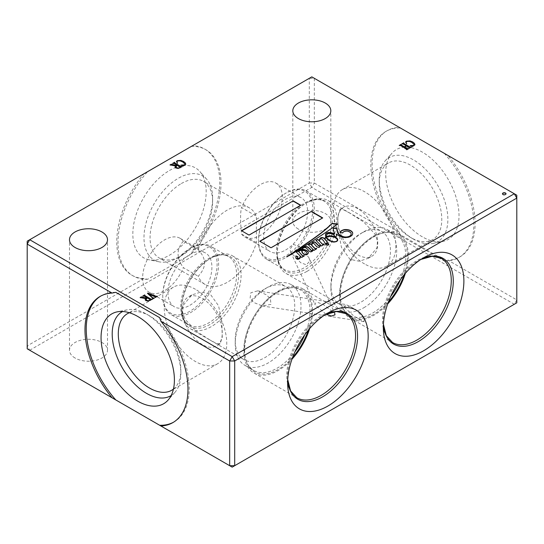 <?xml version="1.0" encoding="UTF-8"?>
<svg xmlns="http://www.w3.org/2000/svg" width="544" height="544" viewBox="0 0 544 544"><rect width="100%" height="100%" fill="white"/><g stroke="black" fill="none" stroke-linecap="round" stroke-linejoin="round"><path stroke-width="0.41" stroke-dasharray="2.72 2.04" d="M326.06 244.508A1.38 0.796 0 0 0 326.04 244.657A1.38 0.796 0 0 0 326.441 245.222A1.38 0.796 0 0 0 327.95 245.392A1.38 0.796 0 0 0 328.8 244.657A1.38 0.796 0 0 0 328.78 244.508M303.226 253.756A9.969 5.753 0 0 0 303.742 254.232A2.876 1.659 0 0 0 304.076 254.456A2.876 1.659 0 0 0 305.13 254.844A1.346 0.775 0 0 0 306.184 254.762A2.196 1.272 0 0 0 306.299 254.701M295.827 257.264A42.493 24.534 0 0 0 295.827 257.414A42.493 24.534 0 0 0 295.854 258.23A2.774 1.605 0 0 0 296.63 259.1A2.774 1.605 0 0 0 297.024 259.291L297.024 258.998M302.437 249.54A4.794 2.768 180 0 1 303.137 248.356A1.911 1.102 180 0 1 304.994 247.812A3.25 1.877 180 0 1 306.462 248.533A21.862 12.621 180 0 1 308.632 250.634A12.75 7.358 0 0 0 309.658 251.77A1.489 0.864 0 0 0 309.672 251.777A1.489 0.864 0 0 0 311.426 251.926L311.426 251.634M311.991 244.542A3.624 2.094 180 0 1 312.678 243.454L313.364 243.481A3.373 1.945 180 0 1 313.99 243.909A5.617 3.244 180 0 1 314.364 244.304A105.101 60.676 180 0 1 315.765 245.854A11.22 6.48 0 0 0 316.948 247.024A3.257 1.884 0 0 0 317.302 247.268A3.257 1.884 0 0 0 318.022 247.581A1.006 0.578 0 0 0 318.784 247.636L318.784 247.343M325.033 239.482A8.276 4.774 180 0 1 325.339 238.469A3.196 1.843 180 0 1 326.019 237.606A14.688 8.48 0 0 0 326.883 238.945A12.872 7.432 0 0 0 329.208 240.781A12.872 7.432 0 0 0 331.826 241.944L331.826 241.658M336.294 234.253L338.082 235.47A15.728 9.078 0 0 0 338.368 235.647A15.728 9.078 0 0 0 343.087 237.517L343.087 237.225M344.223 307.197L354.321 316.438L363.984 321.688L364.324 318.798L355.395 309.318L346.025 304.531L344.223 307.197M270.96 304.354L262.392 305.973L253.484 302.389L250.104 298.228L250.866 292.754L257.666 290.863L266.444 294.841L270.402 298.846L270.96 304.354M308.897 257.645L309.958 260.957L306.408 264.806L300.73 262.738L290.836 252.477L289.857 249.356L293.563 244.426L299.588 246.779L308.897 257.645L334.744 313.33L323.306 304.531L318.294 302.614L314.874 303.26L315.18 304.939L326.033 314.289M202.3 344.583A28.24 16.306 60 0 1 183.852 319.695A28.24 16.306 60 0 1 188.176 297.065A28.24 16.306 60 0 1 202.3 298.466A28.24 16.306 60 0 1 220.748 323.354A28.24 16.306 60 0 1 216.424 345.984A28.24 16.306 60 0 1 202.3 344.583M210.113 340.068L196.323 331.255L185.13 319.335L182.634 312.372L183.104 305.449L191.862 294.936L200.947 292.053L210.113 293.95L218.6 305.83L221.836 322.34L222.258 337.164L220.102 343.856L216.587 343.522L210.113 340.068M357.775 208.699A28.24 16.306 -120 0 0 343.658 207.298A28.24 16.306 -120 0 0 339.327 229.928A28.24 16.306 -120 0 0 357.775 254.816A28.24 16.306 -120 0 0 371.899 256.217A28.24 16.306 -120 0 0 376.23 233.587A28.24 16.306 -120 0 0 357.775 208.699M349.962 213.214L343.495 209.766L339.973 209.426L337.817 216.07L338.239 230.86L341.476 247.445L349.962 259.332L359.115 261.229L368.213 258.346L376.951 247.901L377.454 240.985L374.979 234.002L363.773 222.047L349.962 213.214M298.377 229.072A19.006 10.975 180 0 1 292.808 221.313A19.006 10.975 180 0 1 304.545 211.174A19.006 10.975 180 0 1 325.258 213.554A19.006 10.975 180 0 1 330.82 221.313A19.006 10.975 180 0 1 319.09 231.452A19.006 10.975 180 0 1 298.377 229.072M75.052 358.006A19.006 10.975 180 0 1 69.489 350.248A19.006 10.975 180 0 1 81.219 340.109A19.006 10.975 180 0 1 101.932 342.489A19.006 10.975 180 0 1 107.501 350.248A19.006 10.975 180 0 1 95.764 360.386A19.006 10.975 180 0 1 75.052 358.006M198.186 249.75A44.227 25.534 -60 0 1 227.283 210.072A44.227 25.534 -60 0 1 249.397 207.883A44.227 25.534 -60 0 1 256.387 216.152L256.387 242.617A44.227 25.534 -60 0 1 227.283 282.295A44.227 25.534 -60 0 1 205.17 284.492A44.227 25.534 -60 0 1 198.186 276.223C206.625 267.383 206.625 258.563 198.186 249.75L183.362 241.196A31.083 17.945 120 0 0 180.152 238.333A31.083 17.945 120 0 0 164.608 239.877A31.083 17.945 120 0 0 144.303 267.267A31.083 17.945 120 0 0 149.07 292.176A31.083 17.945 120 0 0 164.608 290.639A31.083 17.945 120 0 0 183.362 267.662L198.186 276.223M256.387 242.617L241.563 234.063C240.251 221.252 240.251 212.432 241.563 207.59L256.387 216.152M181.342 183.546A44.227 25.534 -60 0 1 203.463 181.356A44.227 25.534 -60 0 1 212.622 201.606A44.227 25.534 -60 0 1 181.342 255.775L178.303 257.53A48.538 28.023 -60 0 1 159.072 261.827A48.538 28.023 -60 0 1 145.486 225.236A48.538 28.023 -60 0 1 178.303 178.276A48.538 28.023 -60 0 1 206.727 179.289A48.538 28.023 -60 0 1 212.622 198.091A48.538 28.023 -60 0 1 178.303 257.53L181.342 255.775A44.227 25.534 -60 0 1 159.229 257.965A44.227 25.534 -60 0 1 152.449 222.523A44.227 25.534 -60 0 1 181.342 183.546M169.51 170.476A51.87 29.947 -60 0 1 199.886 171.557A51.87 29.947 -60 0 1 201.906 213.982A51.87 29.947 -60 0 1 169.51 255.177A51.87 29.947 -60 0 1 148.961 259.767A51.87 29.947 -60 0 1 134.443 220.66A51.87 29.947 -60 0 1 169.51 170.476M195.507 289.333A44.227 25.534 -120 0 0 173.393 287.144A44.227 25.534 -120 0 0 166.614 322.585A44.227 25.534 -120 0 0 195.507 361.556A44.227 25.534 -120 0 0 217.62 363.746A44.227 25.534 -120 0 0 224.4 328.304A44.227 25.534 -120 0 0 195.507 289.333M173.441 389.082A44.227 25.534 -120 0 0 180.846 370.022A44.227 25.534 -120 0 0 149.566 315.853A44.227 25.534 -120 0 0 129.363 312.739M171.149 395.549A48.538 28.023 -120 0 0 174.95 392.346A48.538 28.023 -120 0 0 180.846 373.538A48.538 28.023 -120 0 0 146.526 314.099L149.566 315.853L146.52 314.099A48.538 28.023 -120 0 0 127.289 309.801A48.538 28.023 -120 0 0 122.618 311.488M422.348 236.83A51.87 29.947 60 0 1 389.953 195.636A51.87 29.947 60 0 1 391.966 153.211A51.87 29.947 60 0 1 422.348 152.13A51.87 29.947 60 0 1 457.416 202.314A51.87 29.947 60 0 1 442.898 241.42A51.87 29.947 60 0 1 422.348 236.83M413.556 239.183L413.556 239.183A48.538 28.023 60 0 1 379.236 179.744A48.538 28.023 60 0 1 385.125 160.936A48.538 28.023 60 0 1 413.556 159.929A48.538 28.023 60 0 1 446.366 206.89A48.538 28.023 60 0 1 432.786 243.481A48.538 28.023 60 0 1 413.556 239.183L410.509 237.429A44.227 25.534 60 0 1 379.236 183.26A44.227 25.534 60 0 1 388.396 163.01A44.227 25.534 60 0 1 410.509 165.199A44.227 25.534 60 0 1 439.402 204.177A44.227 25.534 60 0 1 432.623 239.618A44.227 25.534 60 0 1 410.509 237.429L413.556 239.183M364.568 263.949A44.227 25.534 60 0 1 335.675 224.978A44.227 25.534 60 0 1 342.455 189.536A44.227 25.534 60 0 1 364.568 191.726A44.227 25.534 60 0 1 393.462 230.697A44.227 25.534 60 0 1 386.682 266.138A44.227 25.534 60 0 1 364.568 263.949M183.362 241.196C176.324 249.179 176.324 258.006 183.362 267.662M189.931 305.259A31.083 17.945 120 0 0 210.236 277.862A31.083 17.945 120 0 0 205.476 252.953A31.083 17.945 120 0 0 189.931 254.497A31.083 17.945 120 0 0 169.626 281.887A31.083 17.945 120 0 0 174.386 306.796A31.083 17.945 120 0 0 189.931 305.259M189.931 248.506L190.686 248.071A39.488 22.8 120 0 0 162.765 296.432A39.488 22.8 120 0 0 170.938 314.507A39.488 22.8 120 0 0 190.686 312.548A39.488 22.8 120 0 0 216.478 277.753A39.488 22.8 120 0 0 210.426 246.112A39.488 22.8 120 0 0 190.686 248.071L189.931 248.506A38.42 22.182 120 0 0 162.765 295.562A38.42 22.182 120 0 0 189.931 311.243A38.42 22.182 120 0 0 217.097 264.187A38.42 22.182 120 0 0 189.931 248.506M210.079 258.59L211.337 257.863A42.092 24.303 120 0 0 211.33 257.863A42.092 24.303 120 0 0 181.574 309.414A42.092 24.303 120 0 0 190.291 328.685A42.092 24.303 120 0 0 211.337 326.597A42.092 24.303 120 0 0 238.83 289.51A42.092 24.303 120 0 0 232.376 255.782A42.092 24.303 120 0 0 211.337 257.863L210.079 258.59A40.317 23.276 120 0 0 181.574 307.972A40.317 23.276 120 0 0 210.079 324.428A40.317 23.276 120 0 0 238.592 275.046A40.317 23.276 120 0 0 210.079 258.59L210.079 258.59C217.675 254.476 223.788 253.776 228.405 256.489A39.488 22.8 120 0 0 208.658 258.448A39.488 22.8 120 0 0 182.866 293.243A39.488 22.8 120 0 0 188.918 324.884A39.488 22.8 120 0 0 208.658 322.932A39.488 22.8 120 0 0 234.457 288.13A39.488 22.8 120 0 0 228.405 256.489L210.426 246.112M264.976 288.83L268.104 287.028A46.519 26.86 120 0 0 235.212 343.998A46.519 26.86 120 0 0 244.848 365.296A46.519 26.86 120 0 0 268.104 362.991A46.519 26.86 120 0 0 298.5 322A46.519 26.86 120 0 0 291.366 284.723A46.519 26.86 120 0 0 268.104 287.028L264.976 288.83A42.092 24.303 120 0 0 235.212 340.388A42.092 24.303 120 0 0 243.93 359.652A42.092 24.303 120 0 0 264.976 357.571A42.092 24.303 120 0 0 292.475 320.477A42.092 24.303 120 0 0 286.022 286.749A42.092 24.303 120 0 0 264.976 288.83M304.776 334.784A46.519 26.86 120 0 0 300.37 289.918A46.519 26.86 120 0 0 288.85 287.946A46.519 26.86 120 0 0 277.114 292.223A46.519 26.86 120 0 0 246.378 361.502A46.519 26.86 120 0 0 253.851 370.498A46.519 26.86 120 0 0 277.114 368.193A46.519 26.86 120 0 0 294.902 351.88M308.339 330.147A47.376 27.35 120 0 0 290.108 287.776A47.376 27.35 120 0 0 278.154 292.128A47.376 27.35 120 0 0 246.86 362.678A47.376 27.35 120 0 0 278.154 369.492A47.376 27.35 120 0 0 292.672 357.286M309.638 328.603A48.634 28.077 120 0 0 302.471 288.694A48.634 28.077 120 0 0 278.154 291.101A48.634 28.077 120 0 0 246.384 333.955A48.634 28.077 120 0 0 253.837 372.932A48.634 28.077 120 0 0 278.154 370.518A48.634 28.077 120 0 0 291.985 359.183M322.592 316.078L325.135 314.718A49.47 28.56 120 0 0 322.592 316.078L327.889 313.018L322.592 316.078A49.47 28.56 120 0 0 287.613 376.659A49.47 28.56 120 0 0 287.708 379.562M404.049 274.89A47.376 27.35 120 0 0 385.818 232.519A47.376 27.35 120 0 0 373.864 236.871A47.376 27.35 120 0 0 342.57 307.421A47.376 27.35 120 0 0 373.864 314.235A47.376 27.35 120 0 0 388.382 302.029M400.486 279.521A46.519 26.86 120 0 0 396.08 234.661A46.519 26.86 120 0 0 384.56 232.689A46.519 26.86 120 0 0 372.817 236.966A46.519 26.86 120 0 0 342.088 306.245A46.519 26.86 120 0 0 349.561 315.241A46.519 26.86 120 0 0 372.817 312.936A46.519 26.86 120 0 0 390.612 296.623M363.814 307.734A46.519 26.86 120 0 0 394.21 266.744A46.519 26.86 120 0 0 387.076 229.466A46.519 26.86 120 0 0 363.814 231.764L363.814 231.764A46.519 26.86 120 0 0 330.922 288.742A46.519 26.86 120 0 0 340.558 310.039A46.519 26.86 120 0 0 363.814 307.734M360.686 233.573L363.814 231.764L360.686 233.573A42.092 24.303 120 0 0 330.922 285.131A42.092 24.303 120 0 0 339.64 304.395A42.092 24.303 120 0 0 360.686 302.314A42.092 24.303 120 0 0 388.185 265.22A42.092 24.303 120 0 0 381.732 231.492A42.092 24.303 120 0 0 360.686 233.573M307.04 271.34A42.092 24.303 120 0 0 334.54 234.253A42.092 24.303 120 0 0 328.086 200.525A42.092 24.303 120 0 0 307.04 202.606L307.04 202.606A42.092 24.303 120 0 0 277.277 254.157A42.092 24.303 120 0 0 285.994 273.428A42.092 24.303 120 0 0 307.04 271.34M305.789 203.334L307.04 202.606L305.789 203.334A40.317 23.276 120 0 0 277.277 252.708A40.317 23.276 120 0 0 305.789 269.171A40.317 23.276 120 0 0 334.302 219.79A40.317 23.276 120 0 0 305.789 203.334L305.789 203.334C313.385 199.22 319.498 198.519 324.115 201.232A39.488 22.8 120 0 0 304.368 203.191A39.488 22.8 120 0 0 278.576 237.986A39.488 22.8 120 0 0 284.628 269.627A39.488 22.8 120 0 0 304.368 267.675A39.488 22.8 120 0 0 330.167 232.873A39.488 22.8 120 0 0 324.115 201.232L306.136 190.856A39.488 22.8 120 0 0 286.396 192.814L286.396 192.814A39.488 22.8 120 0 0 258.475 241.176A39.488 22.8 120 0 0 266.648 259.25A39.488 22.8 120 0 0 286.396 257.292A39.488 22.8 120 0 0 312.188 222.496A39.488 22.8 120 0 0 306.136 190.856M285.641 193.249L286.396 192.814L285.641 193.249A38.42 22.182 120 0 0 258.475 240.305A38.42 22.182 120 0 0 285.641 255.986A38.42 22.182 120 0 0 312.807 208.93A38.42 22.182 120 0 0 285.641 193.249M285.641 250.002A31.083 17.945 120 0 0 305.946 222.605A31.083 17.945 120 0 0 301.186 197.696A31.083 17.945 120 0 0 285.641 199.24A31.083 17.945 120 0 0 265.336 226.63A31.083 17.945 120 0 0 270.096 251.539A31.083 17.945 120 0 0 285.641 250.002M241.563 234.063A31.083 17.945 120 0 0 244.78 236.919A31.083 17.945 120 0 0 260.318 235.382A31.083 17.945 120 0 0 280.629 207.985A31.083 17.945 120 0 0 275.862 183.076A31.083 17.945 120 0 0 260.318 184.62A31.083 17.945 120 0 0 241.563 207.59M418.302 260.821L420.845 259.461A49.47 28.56 120 0 0 418.302 260.821L423.599 257.761L418.302 260.821A49.47 28.56 120 0 0 383.323 321.402A49.47 28.56 120 0 0 383.418 324.306L383.323 327.529M502.479 193.902A1.775 1.027 0 0 0 502.466 194.045A1.775 1.027 0 0 0 502.982 194.772A1.775 1.027 0 0 0 504.92 194.99A1.775 1.027 0 0 0 506.015 194.045A1.775 1.027 0 0 0 505.995 193.902M405.348 273.346A48.634 28.077 120 0 0 398.181 233.437A48.634 28.077 120 0 0 373.864 235.844A48.634 28.077 120 0 0 342.094 278.698A48.634 28.077 120 0 0 349.547 317.676A48.634 28.077 120 0 0 373.864 315.262A48.634 28.077 120 0 0 387.695 303.926M143.84 278.555L27.2 345.896L27.2 241.182L192.664 145.649A72.828 42.044 -60 0 1 204.666 149.029A72.828 42.044 -60 0 1 192.664 250.362L191.427 253.98L147.587 279.29L143.84 278.555A72.828 42.044 -60 0 1 131.838 275.176A72.828 42.044 -60 0 1 143.84 173.842M448.018 155.496L516.8 195.208L516.8 299.921L448.018 260.209L444.264 260.943L400.425 235.634L399.187 232.016A72.828 42.044 60 0 1 387.192 130.682A72.828 42.044 60 0 1 399.187 127.303L448.018 155.496A72.828 42.044 60 0 1 460.013 256.829A72.828 42.044 60 0 1 448.018 260.209M399.187 232.016L314.33 183.022L314.33 78.309L399.187 127.303M192.664 145.649L309.305 78.309L309.305 183.022L192.664 250.362M29.709 350.248L311.814 187.374L514.291 304.273L232.186 467.14L27.2 348.792L27.2 345.896L29.709 350.248M516.8 302.818L514.291 304.273L516.8 299.921L516.8 302.818M311.814 76.86L314.33 78.309L309.305 78.309L311.814 76.86M311.814 187.374L309.305 183.022L314.33 183.022L311.814 187.374M400.425 235.634A72.828 42.044 60 0 1 385.934 131.41A72.828 42.044 60 0 1 400.425 128.017M444.264 153.326A72.828 42.044 60 0 1 458.762 257.55A72.828 42.044 60 0 1 444.264 260.943M173.509 422.226A72.828 42.044 -120 0 0 174.141 421.872A72.828 42.044 -120 0 0 159.65 317.648M115.811 292.339A72.828 42.044 -120 0 0 101.32 295.732A72.828 42.044 -120 0 0 100.694 296.106M147.587 279.29A72.828 42.044 -60 0 1 133.096 275.896A72.828 42.044 -60 0 1 147.587 171.673M191.427 146.363A72.828 42.044 -60 0 1 205.924 149.756A72.828 42.044 -60 0 1 191.427 253.98M303.545 247.785A6.984 4.032 0 0 0 303.035 248.166M308.543 244.963L312.712 249.098M311.583 244.97A17.252 9.962 0 0 0 311.576 245.113A17.252 9.962 0 0 0 311.583 245.358M316.105 240.564L320.158 244.929M319.246 240.761A9.03 5.216 0 0 0 319.246 240.91A9.03 5.216 0 0 0 319.253 241.121M325.482 235.185A14.688 8.48 0 0 0 325.482 235.328A14.688 8.48 0 0 0 325.87 237.266M333.173 228.466L334.376 234.206M340.088 232.336A7.038 4.066 0 0 0 339.946 232.587L342.72 233.233A3.76 2.169 180 0 1 347.453 231.438A5.386 3.108 180 0 1 351.07 233.621A6.134 3.543 180 0 1 351.145 234.036M343.087 237.517A6.766 3.903 0 0 0 349.472 237.13A6.793 3.924 0 0 0 352.233 235.253L352.233 234.967M352.233 235.253A9.058 5.229 0 0 0 352.696 233.607A9.058 5.229 0 0 0 352.696 233.464M326.38 236.252A8.112 4.685 180 0 1 326.414 235.933A3.502 2.02 180 0 1 326.4 235.783A3.502 2.02 180 0 1 326.407 235.654A3.502 2.02 180 0 1 328.8 233.866A4.032 2.326 180 0 1 332.663 234.491A8.384 4.842 180 0 1 335.063 237.15L336.648 236.069M331.826 241.944A4.651 2.686 0 0 0 335.832 242.032A3.842 2.217 0 0 0 337.6 240.774L337.6 240.489M337.6 240.774A5.603 3.237 0 0 0 337.715 240.135A5.603 3.237 0 0 0 337.708 239.986M319.45 241.318A14.273 8.242 180 0 1 319.593 240.611A8.976 5.182 180 0 1 320.484 239.19L321.014 239.047A1.734 1 180 0 1 321.83 239.394A14.362 8.289 180 0 1 324.163 241.958L325.428 243.977L327.61 242.461M318.784 247.636A2.074 1.197 0 0 0 319.852 247.01A9.778 5.644 0 0 0 320.43 245.208L321.477 246.276L324.095 244.474M313.065 249.737L313.97 250.634L316.594 248.86M311.426 251.926A3.155 1.822 0 0 0 312.78 250.995L312.78 250.702M312.78 250.995A3.631 2.094 0 0 0 313.12 250.104A3.631 2.094 0 0 0 313.113 249.961M298.846 252.056A3.386 1.952 180 0 1 301.6 250.471A15.851 9.153 0 0 0 302.138 252.715A30.396 17.551 0 0 0 302.614 253.361A7.092 4.094 0 0 0 304.157 254.708A2.176 1.258 0 0 0 306.605 254.918A4.128 2.38 0 0 0 308.135 253.762L308.135 253.47M308.135 253.762A5.018 2.897 0 0 0 308.36 252.912A5.018 2.897 0 0 0 308.353 252.763M297.024 259.291A1.802 1.04 0 0 0 299.363 258.992A2.944 1.7 0 0 0 300.206 258.142A15.694 9.058 0 0 0 300.567 256.612L301.682 257.734L304.144 256.006M297.228 257.584L297.228 257.87A3.822 2.21 180 0 1 297.983 256.952L297.738 256.863M296.269 252.008L300.091 256.136A6.236 3.604 180 0 1 300.152 256.523M306.925 253.422A4.25 2.455 0 0 0 306.68 252.742A6.712 3.876 0 0 0 304.572 251.07A6.589 3.808 0 0 0 302.07 250.526A3.271 1.89 0 0 0 302.015 250.811M337.28 240.081A4.114 2.373 0 0 0 336.314 238.687A7.392 4.264 0 0 0 330.466 236.742A7.698 4.447 0 0 0 326.536 237.32M332.935 241.89A9.064 5.236 0 0 0 333.39 241.992A4.352 2.516 0 0 0 335.757 241.822A2.475 1.428 0 0 0 336.886 241.23M288.449 255.918A1881.818 1086.456 0 0 0 286.647 257.081L286.79 257.108A99.43 57.406 0 0 0 292.971 253.552A250.267 144.486 0 0 0 301.036 248.622A874.494 504.88 0 0 0 312.984 241.148A2061.073 1189.952 0 0 0 324.578 233.478A344.264 198.757 0 0 0 337.634 224.264L337.634 223.978M337.634 224.264L337.294 224.23M259.957 241.38L271.007 248.05L322.463 218.056M241.747 230.867L249.03 235.362L300.485 205.36M414.936 144.86L414.222 145.54M414.222 145.833L413.29 145.901M413.29 146.193L412.787 146.044M412.508 146.819L410.074 145.636M410.23 145.738L410.686 145.86M414.263 144.86L413.93 143.983M413.93 144.269L411.869 142.385M411.869 142.678L409.176 141.304M409.176 141.596L406.688 141.515M406.688 141.8L406.055 142.508M406.327 143.895L405.62 142.242M411.312 147.417L409.394 148.233M409.394 148.526L409.074 148.05M406.518 145.928L409.319 148.199L409.319 147.546M406.518 146.214L404.682 147.274M408.68 148.94L406.762 149.756M406.762 150.042L406.443 149.566M400.384 145.425L406.688 149.722L406.688 149.063M400.384 145.717L399.786 145.445M399.548 145.874L399.228 145.404M401.214 144.915L401.18 145.255M406.205 146.037L403.016 143.908M403.016 144.194L402.417 143.929M402.179 144.357L401.86 143.881M403.852 143.392L403.811 143.738M185.756 164.363L185.035 165.036M185.035 165.328L184.11 165.403M184.11 165.689L183.6 165.546M183.321 166.314L180.887 165.131M181.05 165.233L181.499 165.356M185.076 164.356L184.749 163.479M184.749 163.764L182.682 161.881M182.682 162.173L179.989 160.8M179.989 161.092L177.5 161.01M177.5 161.296L176.868 162.01M177.14 163.39L176.433 161.745M182.165 166.892L180.37 167.64M180.37 167.926L178.153 168.409M178.153 168.701L175.787 167.98M175.787 168.273L175.066 167.008M175.678 166.274L171.516 164.873M171.516 165.165L170.32 165.104M170.32 165.396L170 164.92M177.018 165.444L173.978 163.397M173.978 163.69L173.305 163.384M172.992 163.853L172.672 163.377M174.746 162.84L174.78 163.227M180.132 167.695L180.214 167.287L177.33 165.621L175.984 166.559M157.413 296.562L155.38 297.446M155.38 297.738L155.06 297.262M155.06 297.554L155.339 297.112L149.002 294.556M154.306 298.357L152.748 298.962M152.748 299.254L152.429 298.778M147.444 293.325L152.667 298.425L152.429 299.071L152.667 298.139M152.272 299.533L150.477 300.274M150.477 300.567L148.26 301.05M148.26 301.342L145.887 300.621M145.887 300.914L145.173 299.642M145.778 298.914L141.624 297.514M141.624 297.806L140.427 297.745M140.427 298.037L140.107 297.561M147.125 298.078L144.085 296.038M144.085 296.324L143.405 296.024M143.099 296.494L142.78 296.018M144.854 295.48L144.881 295.868M150.239 300.336L150.314 299.921L147.438 298.262L146.091 299.193M302.471 288.694L345.488 313.528A48.634 28.077 120 0 0 321.171 315.935A48.634 28.077 120 0 0 289.394 358.795A48.634 28.077 120 0 0 296.854 397.766L253.837 372.932M398.181 233.437L441.198 258.271A48.634 28.077 120 0 0 416.881 260.678A48.634 28.077 120 0 0 385.104 303.538A48.634 28.077 120 0 0 392.564 342.509L349.547 317.676M262.392 305.973L363.984 321.688M290.836 252.477L315.18 304.939M191.862 294.936L188.176 297.065M339.973 209.426L343.658 207.298M292.808 221.313L292.808 110.792M69.489 350.248L69.489 239.727M249.397 207.883L203.463 181.356M212.622 201.606L212.622 198.091M206.727 179.289L199.886 171.557M173.393 287.144L127.452 313.664M127.289 309.801L117.178 311.862M385.125 160.936L391.966 153.211M379.236 183.26L379.236 179.744M342.455 189.536L388.396 163.01M180.152 238.333L205.476 252.953M181.574 309.414L181.574 307.972C181.812 316.601 184.26 322.245 188.918 324.884L170.938 314.507M291.366 284.723L300.37 289.918M288.85 287.946L290.108 287.776M287.613 382.786L287.708 379.542M384.56 232.689L385.818 232.519M387.076 229.466L396.08 234.661M328.086 200.525L381.732 231.492M277.277 254.157L277.277 252.708C277.522 261.344 279.97 266.982 284.628 269.627L266.648 259.25M275.862 183.076L301.186 197.696M232.376 255.782L286.022 286.749M190.291 328.685L243.93 359.652M244.78 236.919L270.096 251.539M258.475 240.305L258.475 241.176M285.994 273.428L339.64 304.395M330.922 285.131L330.922 288.742M340.558 310.039L349.561 315.241M342.088 306.245L342.57 307.421M246.378 361.502L246.86 362.678M244.848 365.296L253.851 370.498M235.212 340.388L235.212 343.998M162.765 295.562L162.765 296.432M149.07 292.176L174.386 306.796M385.934 131.41L387.192 130.682M386.682 266.138L432.623 239.618M432.786 243.481L442.898 241.42M458.762 257.55L460.013 256.829M174.141 421.872L172.89 422.6M101.32 295.732L100.062 296.453M174.95 392.346L168.11 400.071M180.846 370.022L180.846 373.538M217.62 363.746L171.68 390.272M133.096 275.896L131.838 275.176M205.924 149.756L204.666 149.029M159.072 261.827L148.961 259.767M205.17 284.492L159.229 257.965M107.501 350.248L107.501 239.727M330.82 221.313L330.82 110.792M368.213 258.346L371.899 256.217M220.102 343.856L216.424 345.984M257.666 290.863L346.025 304.531"/><path stroke-width="0.82" d="M328.399 243.8A1.38 0.796 0 0 0 326.89 243.624A1.38 0.796 0 0 0 326.04 244.365A1.38 0.796 0 0 0 326.441 244.929A1.38 0.796 0 0 0 327.95 245.099A1.38 0.796 0 0 0 328.8 244.365A1.38 0.796 0 0 0 328.399 243.8M328.78 244.508A1.38 0.796 0 0 0 328.399 244.086A1.38 0.796 0 0 0 327.012 243.889A1.38 0.796 0 0 0 326.06 244.508M302.015 250.811A3.271 1.89 0 0 0 302.015 250.886A3.271 1.89 0 0 0 302.015 250.961A82.62 47.702 180 0 1 302.26 252.226L302.26 251.94A6.97 4.026 0 0 0 302.62 252.729A9.969 5.753 0 0 0 303.742 253.939A2.876 1.659 0 0 0 304.076 254.17A2.876 1.659 0 0 0 305.13 254.558A1.346 0.775 0 0 0 306.184 254.476A2.196 1.272 0 0 0 306.904 253.572A4.25 2.455 0 0 0 306.925 253.422M336.886 241.23A2.475 1.428 0 0 0 336.974 241.142L336.974 240.849A4.114 2.373 0 0 0 337.287 239.931A4.114 2.373 0 0 0 336.314 238.401A7.392 4.264 0 0 0 330.466 236.456A7.698 4.447 0 0 0 326.536 237.028L326.536 237.32A8.112 4.685 0 0 0 326.944 238.122A17.891 10.329 0 0 0 330.487 241.033A17.891 10.329 0 0 0 330.664 241.135A9.064 5.236 0 0 0 332.935 241.89M326.944 238.122L326.944 237.83A17.891 10.329 0 0 0 330.487 240.74A17.891 10.329 0 0 0 330.664 240.849A9.064 5.236 0 0 0 333.39 241.699A4.352 2.516 0 0 0 335.757 241.529A2.475 1.428 0 0 0 336.974 240.849M296.63 258.808A2.774 1.605 0 0 0 297.024 258.998A1.802 1.04 0 0 0 299.363 258.706A2.944 1.7 0 0 0 300.206 257.849A15.694 9.058 0 0 0 300.567 256.326L301.682 257.448L304.334 255.891L303.885 255.476L302.845 255.952L298.846 251.77A3.386 1.952 180 0 1 301.6 250.186A15.851 9.153 0 0 0 302.138 252.423A30.396 17.551 0 0 0 302.614 253.076A7.092 4.094 0 0 0 304.157 254.415A2.176 1.258 0 0 0 306.605 254.626A4.128 2.38 0 0 0 308.135 253.47A5.018 2.897 0 0 0 308.36 252.62A5.018 2.897 0 0 0 308.169 251.838A5.916 3.414 0 0 0 306.524 250.383A7.596 4.386 0 0 0 302.437 249.247A4.794 2.768 180 0 1 303.137 248.071A1.911 1.102 180 0 1 304.994 247.52A3.25 1.877 180 0 1 306.462 248.241A21.862 12.621 180 0 1 308.632 250.349A12.75 7.358 0 0 0 309.658 251.478A1.489 0.864 0 0 0 309.672 251.484A1.489 0.864 0 0 0 311.426 251.634A3.155 1.822 0 0 0 312.78 250.702A3.631 2.094 0 0 0 313.12 249.818A3.631 2.094 0 0 0 313.065 249.451L313.97 250.349L316.764 248.758L316.309 248.254L315.384 248.798L312.052 245.528A11.621 6.705 180 0 1 311.984 244.82A11.621 6.705 180 0 1 311.998 244.555A3.624 2.094 180 0 1 311.984 244.399A3.624 2.094 180 0 1 312.678 243.168L313.364 243.188A3.373 1.945 180 0 1 313.99 243.617A5.617 3.244 180 0 1 314.364 244.011A105.101 60.676 180 0 1 315.765 245.568A11.22 6.48 0 0 0 316.948 246.738A3.257 1.884 0 0 0 317.302 246.983A3.257 1.884 0 0 0 318.022 247.296A1.006 0.578 0 0 0 318.784 247.343A2.074 1.197 0 0 0 319.852 246.718A9.778 5.644 0 0 0 320.43 244.916L321.477 245.983L324.292 244.358L323.741 243.868L322.769 244.385L319.45 241.033A14.273 8.242 180 0 1 319.593 240.319A8.976 5.182 180 0 1 320.484 238.898L321.014 238.762A1.734 1 180 0 1 321.83 239.102A14.362 8.289 180 0 1 324.163 241.672L325.428 243.685L327.61 242.461A52.244 30.165 0 0 0 325.033 239.197A8.276 4.774 180 0 1 325.339 238.184A3.196 1.843 180 0 1 326.019 237.32A14.688 8.48 0 0 0 326.883 238.66A12.872 7.432 0 0 0 329.208 240.489A12.872 7.432 0 0 0 331.826 241.658A4.651 2.686 0 0 0 335.832 241.74A3.842 2.217 0 0 0 337.6 240.489A5.603 3.237 0 0 0 337.715 239.843A5.603 3.237 0 0 0 336.185 237.626A10.173 5.875 0 0 0 330.997 235.783A9.459 5.46 0 0 0 327.345 236.218A2.53 1.462 0 0 0 326.414 236.565A8.112 4.685 180 0 1 326.373 236.103A8.112 4.685 180 0 1 326.414 235.64A3.502 2.02 180 0 1 326.4 235.498A3.502 2.02 180 0 1 328.8 233.573A4.032 2.326 180 0 1 332.663 234.199A8.384 4.842 180 0 1 335.063 236.858L336.648 236.069A185.144 106.896 0 0 0 336.294 233.968L338.082 235.185A15.728 9.078 0 0 0 338.368 235.355A15.728 9.078 0 0 0 343.087 237.225A6.766 3.903 0 0 0 349.472 236.837A6.793 3.924 0 0 0 352.233 234.967A9.058 5.229 0 0 0 352.696 233.322A9.058 5.229 0 0 0 352.641 232.737A7.344 4.236 0 0 0 350.452 230.506A7.276 4.202 0 0 0 344.454 229.588A7.038 4.066 0 0 0 339.946 232.302L342.72 232.941A3.76 2.169 180 0 1 347.453 231.152A5.386 3.108 180 0 1 351.07 233.328A6.134 3.543 180 0 1 351.145 233.893A6.134 3.543 180 0 1 350.39 235.593A5.658 3.271 180 0 1 347.548 236.844A5.284 3.046 180 0 1 342.149 236.123A11.655 6.725 180 0 1 340.564 235.362A11.655 6.725 180 0 1 337.382 231.928A52.992 30.593 180 0 1 336.77 227.984L333.105 228.181L334.376 233.913A10.288 5.943 0 0 0 330.616 232.54A4.162 2.4 0 0 0 327.325 232.791A3.59 2.074 0 0 0 325.516 234.471A14.688 8.48 0 0 0 325.482 235.042A14.688 8.48 0 0 0 325.87 236.973A5.766 3.325 0 0 0 325.074 238.054A10.098 5.828 0 0 0 324.748 238.891A52.244 30.165 0 0 0 324.333 238.456A4.277 2.468 0 0 0 322.476 237.49A1.965 1.136 0 0 0 320.416 238.054A9.03 5.216 0 0 0 319.246 240.618A9.03 5.216 0 0 0 319.253 240.836L317.798 239.367L315.914 240.373L320.158 244.637A3.794 2.19 180 0 1 320.158 244.644A3.794 2.19 180 0 1 319.702 245.684L318.838 245.779A14.416 8.323 180 0 1 317.54 244.474A63.152 36.462 0 0 0 315.955 242.882A4.141 2.394 0 0 0 314.602 241.944A1.238 0.714 0 0 0 313.099 242.039A4.25 2.455 0 0 0 311.719 243.549A17.252 9.962 0 0 0 311.576 244.827A17.252 9.962 0 0 0 311.583 245.065L310.23 243.732L308.353 244.78L312.712 249.098A4.508 2.604 180 0 1 312.718 249.227A4.508 2.604 180 0 1 312.351 250.254A0.619 0.36 180 0 1 311.651 250.526A1.068 0.619 180 0 1 311.243 250.376A1.068 0.619 180 0 1 311.12 250.288A19.904 11.492 0 0 0 309.325 248.322A9.194 5.304 0 0 0 307.992 247.16A2.407 1.387 0 0 0 306.15 246.582A2.604 1.503 0 0 0 304.429 247.003A6.984 4.032 0 0 0 302.573 248.329A4.984 2.876 0 0 0 302.11 249.254A3.352 1.938 0 0 0 299.928 249.825A8.84 5.107 0 0 0 298.574 251.484L298.187 250.838L296.079 251.818L300.091 255.843A6.236 3.604 180 0 1 300.159 256.38A6.236 3.604 180 0 1 299.764 257.638A1.822 1.054 180 0 1 298.744 258.203A3.781 2.183 180 0 1 298.139 258.25A1.156 0.666 180 0 1 297.418 258.08A1.027 0.592 180 0 1 297.201 257.713A1.027 0.592 180 0 1 297.228 257.584A3.822 2.21 180 0 1 297.983 256.659L295.882 255.904A6.888 3.978 180 0 1 295.895 256.095A6.888 3.978 180 0 1 295.841 256.584A42.493 24.534 0 0 0 295.827 257.122A42.493 24.534 0 0 0 295.854 257.938A2.774 1.605 0 0 0 296.63 258.808M351.145 234.036A6.134 3.543 180 0 1 351.145 234.178A6.134 3.543 180 0 1 350.39 235.885A5.658 3.271 180 0 1 347.548 237.13A5.284 3.046 180 0 1 342.149 236.416A11.655 6.725 180 0 1 340.564 235.647A11.655 6.725 180 0 1 337.382 232.22L337.382 231.928M320.158 244.65L320.158 244.929A3.794 2.19 180 0 1 320.158 244.936A3.794 2.19 180 0 1 319.702 245.976L318.838 245.779M312.712 249.39A4.508 2.604 180 0 1 312.718 249.519A4.508 2.604 180 0 1 312.351 250.546A0.619 0.36 180 0 1 311.651 250.818A1.068 0.619 180 0 1 311.243 250.668A1.068 0.619 180 0 1 311.12 250.58L311.12 250.288M326.033 314.289L331.405 316.044L334.975 314.86L334.744 313.33M325.258 103.034A19.006 10.975 0 0 0 304.545 100.66A19.006 10.975 0 0 0 292.808 110.792A19.006 10.975 0 0 0 298.377 118.558A19.006 10.975 0 0 0 319.09 120.931A19.006 10.975 0 0 0 330.82 110.792A19.006 10.975 0 0 0 325.258 103.034M101.932 231.968A19.006 10.975 0 0 0 81.219 229.588A19.006 10.975 0 0 0 69.489 239.727A19.006 10.975 0 0 0 75.052 247.486A19.006 10.975 0 0 0 95.764 249.866A19.006 10.975 0 0 0 107.501 239.727A19.006 10.975 0 0 0 101.932 231.968M129.363 312.739A44.227 25.534 -120 0 0 127.452 313.664A44.227 25.534 -120 0 0 120.673 349.105A44.227 25.534 -120 0 0 149.566 388.083A44.227 25.534 -120 0 0 171.68 390.272A44.227 25.534 -120 0 0 173.441 389.082M122.618 311.488A48.538 28.023 -120 0 0 114.716 350.254A48.538 28.023 -120 0 0 146.52 393.353A48.538 28.023 -120 0 0 171.149 395.549M137.727 316.452A51.87 29.947 -120 0 0 117.178 311.862A51.87 29.947 -120 0 0 102.666 350.968A51.87 29.947 -120 0 0 137.727 401.152A51.87 29.947 -120 0 0 168.11 400.071A51.87 29.947 -120 0 0 170.122 357.646A51.87 29.947 -120 0 0 137.727 316.452M294.902 351.88A46.519 26.86 120 0 0 304.776 334.784M292.672 357.286A47.376 27.35 120 0 0 308.339 330.147M291.985 359.183A48.634 28.077 120 0 0 309.638 328.603M327.889 313.018L327.896 313.018A56.964 32.892 120 0 0 287.613 382.786A56.964 32.892 120 0 0 327.896 406.042A56.964 32.892 120 0 0 368.172 336.274A56.964 32.892 120 0 0 327.896 313.018M388.382 302.029A47.376 27.35 120 0 0 404.049 274.89M390.612 296.623A46.519 26.86 120 0 0 400.486 279.521M423.599 257.761L423.606 257.754A56.964 32.892 120 0 0 423.599 257.761A56.964 32.892 120 0 0 383.323 327.529A56.964 32.892 120 0 0 423.606 350.785A56.964 32.892 120 0 0 463.882 281.017A56.964 32.892 120 0 0 423.606 257.754M505.498 193.032A1.775 1.027 0 0 0 503.56 192.807A1.775 1.027 0 0 0 502.466 193.752A1.775 1.027 0 0 0 502.982 194.48A1.775 1.027 0 0 0 504.92 194.704A1.775 1.027 0 0 0 506.015 193.752A1.775 1.027 0 0 0 505.498 193.032M505.995 193.902A1.775 1.027 0 0 0 505.498 193.317A1.775 1.027 0 0 0 503.676 193.072A1.775 1.027 0 0 0 502.479 193.902M387.695 303.926A48.634 28.077 120 0 0 405.348 273.346M157.413 296.269L155.38 297.446L155.339 296.827L149.002 294.27L152.816 297.854L154.306 298.064L152.748 298.962L152.667 298.139L147.444 293.325L147.886 293.073L156.06 296.269L157.413 296.269M155.06 297.262L155.339 296.827M152.429 298.778L152.667 298.139M176.868 161.718L177.46 163.01L176.433 161.452L177.222 160.664L180.866 160.385L183.478 161.425L185.225 162.799L185.756 164.07L183.321 166.029L180.887 165.131L184.634 164.852L185.096 164.206L182.682 161.881L179.989 160.8L177.5 161.01L176.868 161.908M176.399 161.67L177.222 160.664M406.055 142.222L406.647 143.514L405.62 141.957L406.409 141.168L410.054 140.889L412.665 141.923L414.412 143.303L414.936 144.575L412.508 146.533L410.074 145.636L413.821 145.357L414.283 144.711L411.869 142.385L409.176 141.304L406.688 141.515L406.055 142.412M405.586 142.174L406.409 141.168M293.196 200.865L241.495 230.717L249.03 235.069L300.737 205.217L293.196 200.865L241.747 230.867M311.413 211.385L259.706 241.237L271.007 247.758L322.714 217.906L311.413 211.385L259.957 241.38M337.634 223.978L332.132 223.346A195.398 112.812 180 0 1 320.946 233.029A338.824 195.616 180 0 1 310.488 240.645A609.144 351.689 0 0 0 300.39 247.676A2213.203 1277.781 180 0 1 292.332 253.144A1881.818 1086.456 0 0 0 286.647 256.788L286.79 256.816A99.43 57.406 0 0 0 292.971 253.259A250.267 144.486 0 0 0 301.036 248.336A874.494 504.88 0 0 0 312.984 240.863A2061.073 1189.952 0 0 0 324.578 233.186A344.264 198.757 0 0 0 337.634 223.978M311.814 76.86L29.709 239.727L232.186 356.626L514.291 193.752L311.814 76.86M411.312 147.132L409.394 148.233L409.319 147.546L406.518 145.928L404.682 146.982L407.483 148.6L408.68 148.648L406.762 149.756L406.688 149.063L400.384 145.425L399.228 145.404L401.139 144.296L401.18 144.962L404.369 146.805L406.205 145.744L403.016 143.908L401.86 143.881L403.777 142.78L403.811 143.446L410.115 147.084L411.312 147.132M409.319 148.186L409.319 147.546M406.688 149.709L406.688 149.063M399.48 145.547L401.139 144.588L401.18 145.255L404.369 146.805M402.111 144.031L403.777 143.065L403.811 143.738L410.115 147.084M182.165 166.6L178.153 168.409L175.787 167.98L175.066 167.008L175.678 165.988L170 164.92L171.278 164.186L176.399 165.512L177.018 165.152L173.978 163.397L172.672 163.377L174.631 162.248L174.78 162.935L181.009 166.532L182.165 166.6M174.746 162.547L174.78 163.227L181.009 166.532M152.272 299.241L148.26 301.05L145.887 300.621L145.173 299.642L145.778 298.629L140.107 297.561L141.386 296.827L146.506 298.146L147.125 297.792L144.085 296.038L142.78 296.018L144.731 294.889L144.881 295.576L151.116 299.173L152.272 299.241M144.854 295.188L144.881 295.868L151.116 299.173M160.888 425.979L229.67 465.691L229.67 360.978L160.888 321.266L159.65 317.648L115.811 292.339L112.064 293.073A72.828 42.044 -120 0 0 100.062 296.453A72.828 42.044 -120 0 0 112.064 397.786L160.888 425.979A72.828 42.044 -120 0 0 172.89 422.6A72.828 42.044 -120 0 0 160.888 321.266M234.695 465.691L516.8 302.818L516.8 198.104L234.695 360.978L234.695 465.691L229.67 465.691L232.186 467.14L234.695 465.691M112.064 293.073L27.2 244.079L27.2 348.792L112.064 397.786M229.67 360.978L234.695 360.978L232.186 356.626L229.67 360.978M514.291 193.752L516.8 198.104L516.8 195.208L514.291 193.752M27.2 244.079L29.709 239.727L27.2 241.182L27.2 244.079M159.65 425.265A72.828 42.044 -120 0 0 173.509 422.226M100.694 296.106A72.828 42.044 -120 0 0 115.811 399.956M303.035 248.166A6.984 4.032 0 0 0 302.573 248.615A4.984 2.876 0 0 0 302.11 249.54A3.352 1.938 0 0 0 299.928 250.111A8.84 5.107 0 0 0 298.574 251.77L298.187 250.838M311.12 250.58A19.904 11.492 0 0 0 309.325 248.608A9.194 5.304 0 0 0 307.992 247.445A2.407 1.387 0 0 0 306.15 246.874A2.604 1.503 0 0 0 304.429 247.289L304.429 247.003M304.429 247.289A6.984 4.032 0 0 0 303.545 247.785M311.583 245.065L310.23 244.025L308.543 244.963M318.838 246.065A14.416 8.323 180 0 1 317.54 244.766A63.152 36.462 0 0 0 315.955 243.175A4.141 2.394 0 0 0 314.602 242.23A1.238 0.714 0 0 0 313.099 242.332A4.25 2.455 0 0 0 311.719 243.841A17.252 9.962 0 0 0 311.583 244.97M319.253 240.836L317.798 239.659L316.105 240.564M325.87 236.973L325.87 237.266A5.766 3.325 0 0 0 325.074 238.34A10.098 5.828 0 0 0 324.748 239.176A52.244 30.165 0 0 0 324.333 238.748A4.277 2.468 0 0 0 322.476 237.782A1.965 1.136 0 0 0 320.416 238.34A9.03 5.216 0 0 0 319.246 240.761M334.376 233.913L334.376 234.206A10.288 5.943 0 0 0 330.616 232.832A4.162 2.4 0 0 0 327.325 233.084A3.59 2.074 0 0 0 325.516 234.756A14.688 8.48 0 0 0 325.482 235.185M337.382 232.22A52.992 30.593 180 0 1 336.77 228.269L333.173 228.466M352.696 233.464A9.058 5.229 0 0 0 352.641 233.022A7.344 4.236 0 0 0 350.452 230.792A7.276 4.202 0 0 0 344.454 229.874L344.454 229.588M344.454 229.874A7.038 4.066 0 0 0 340.088 232.336M336.607 236.096A185.144 106.896 0 0 0 336.294 234.253L336.294 233.968M337.708 239.986A5.603 3.237 0 0 0 336.185 237.912A10.173 5.875 0 0 0 330.997 236.069A9.459 5.46 0 0 0 327.345 236.511A2.53 1.462 0 0 0 326.414 236.858A8.112 4.685 180 0 1 326.373 236.395A8.112 4.685 180 0 1 326.38 236.252M327.468 242.542A52.244 30.165 0 0 0 325.033 239.482L325.033 239.197M324.095 244.474L323.741 244.161L322.769 244.678L319.45 241.033M316.594 248.86L316.309 248.54L315.384 249.091L312.052 245.813A11.621 6.705 180 0 1 311.984 245.106A11.621 6.705 180 0 1 311.991 244.963M313.113 249.961A3.631 2.094 0 0 0 313.065 249.737L313.065 249.451M308.353 252.763A5.018 2.897 0 0 0 308.169 252.124A5.916 3.414 0 0 0 306.524 250.675A7.596 4.386 0 0 0 302.437 249.54L302.437 249.247M304.144 256.006L302.845 256.238L298.846 251.77M295.888 256.238A6.888 3.978 180 0 1 295.895 256.38A6.888 3.978 180 0 1 295.841 256.877L295.841 256.584M295.841 256.877A42.493 24.534 0 0 0 295.827 257.264M297.738 256.863L295.895 256.197M300.152 256.523A6.236 3.604 180 0 1 300.159 256.666A6.236 3.604 180 0 1 299.764 257.931A1.822 1.054 180 0 1 298.744 258.495A3.781 2.183 180 0 1 298.139 258.543A1.156 0.666 180 0 1 297.418 258.366A1.027 0.592 180 0 1 297.201 258.006A1.027 0.592 180 0 1 297.228 257.87M298.18 251.131L296.269 252.008M306.299 254.701A2.196 1.272 0 0 0 306.904 253.858A4.25 2.455 0 0 0 306.932 253.572A4.25 2.455 0 0 0 306.932 253.28A4.25 2.455 0 0 0 306.68 252.45A6.712 3.876 0 0 0 304.572 250.777A6.589 3.808 0 0 0 302.07 250.233A3.271 1.89 0 0 0 302.015 250.594A3.271 1.89 0 0 0 302.015 250.668A82.62 47.702 180 0 1 302.26 251.94M302.26 252.226A6.97 4.026 0 0 0 302.62 253.014A9.969 5.753 0 0 0 303.226 253.756M336.974 241.142A4.114 2.373 0 0 0 337.287 240.224A4.114 2.373 0 0 0 337.28 240.081M326.536 237.028A8.112 4.685 0 0 0 326.944 237.83M306.904 253.858L306.932 253.28M337.294 224.23L332.132 223.638A195.398 112.812 180 0 1 320.946 233.315A338.824 195.616 180 0 1 310.488 240.938A609.144 351.689 0 0 0 300.39 247.962A2213.203 1277.781 180 0 1 292.332 253.429L292.332 253.144M292.332 253.429A1881.818 1086.456 0 0 0 288.449 255.918M322.463 218.056L311.413 211.67M300.485 205.36L293.196 201.158M410.23 145.738L413.821 145.357M413.821 145.649L414.263 144.86M406.055 142.508L406.647 143.806M406.409 141.454L410.054 140.889M410.054 141.182L412.665 141.923M412.665 142.215L414.412 143.303M414.412 143.589L414.936 144.86M409.319 148.199L409.319 147.832L409.319 148.199M407.483 148.6L404.682 146.982M407.483 148.893L408.109 148.607M408.109 148.9L408.36 148.464M406.688 149.722L406.688 149.355L406.688 149.722M401.214 144.915L401.18 145.255L401.214 144.915M404.369 147.098L406.205 145.744M403.852 143.392L403.811 143.738L403.852 143.392M410.115 147.37L410.754 147.084M410.754 147.37L410.992 146.948M181.05 165.233L184.634 164.852M184.634 165.145L185.076 164.356M176.868 162.01L177.46 163.302M177.222 160.956L180.866 160.385M180.866 160.677L183.478 161.425M183.478 161.711L185.225 162.799M185.225 163.091L185.756 164.363M175.066 167.294L175.678 165.988M170.252 165.07L171.278 164.186M171.278 164.478L176.399 165.512M176.399 165.798L177.018 165.152M172.924 163.526L174.631 162.248M174.746 162.84L174.78 163.227L174.746 162.84M181.009 166.824L181.608 166.559M181.608 166.845L181.846 166.416M180.132 167.695L180.214 166.994L177.33 165.328L175.984 166.559L176.582 167.81L178.459 168.252L180.132 167.695M178.459 168.252L180.214 166.994M176.582 167.81L178.459 167.96M175.984 166.559L176.582 167.525M152.816 297.854L149.002 294.27M152.816 298.146L153.177 298.105M153.177 298.398L153.789 297.996M153.789 298.289L153.986 297.881M152.429 299.071L152.667 298.425L152.429 299.071M147.642 293.502L147.886 293.073M147.886 293.359L156.06 296.269M156.06 296.562L156.856 296.228M156.856 296.514L157.094 296.086M145.173 299.934L145.778 298.629M140.359 297.704L141.386 296.827M141.386 297.112L146.506 298.146M146.506 298.438L147.125 297.792M143.031 296.16L144.731 294.889M144.854 295.48L144.881 295.868L144.854 295.48M151.116 299.465L151.715 299.193M151.715 299.486L151.953 299.057M150.239 300.336L150.314 299.635L147.438 297.969L146.091 299.193L146.69 300.451L148.56 300.886L150.239 300.336M148.56 300.886L150.314 299.635M146.69 300.451L148.56 300.601M146.091 299.193L146.69 300.159M287.708 379.542L290.598 390.946L296.854 397.766A48.634 28.077 120 0 0 321.171 395.359A48.634 28.077 120 0 0 352.94 352.498A48.634 28.077 120 0 0 345.488 313.528L336.457 311.522L325.135 314.718A49.47 28.56 120 0 1 357.544 337.763A49.47 28.56 120 0 1 322.592 396.855A49.47 28.56 120 0 1 287.708 379.562M383.418 324.306A49.47 28.56 120 0 0 418.302 341.598A49.47 28.56 120 0 0 453.254 282.506A49.47 28.56 120 0 0 420.859 259.447L432.167 256.265L441.198 258.271A48.634 28.077 120 0 1 448.65 297.242A48.634 28.077 120 0 1 416.881 340.095A48.634 28.077 120 0 1 392.564 342.509L386.308 335.689L383.418 324.285"/></g></svg>
